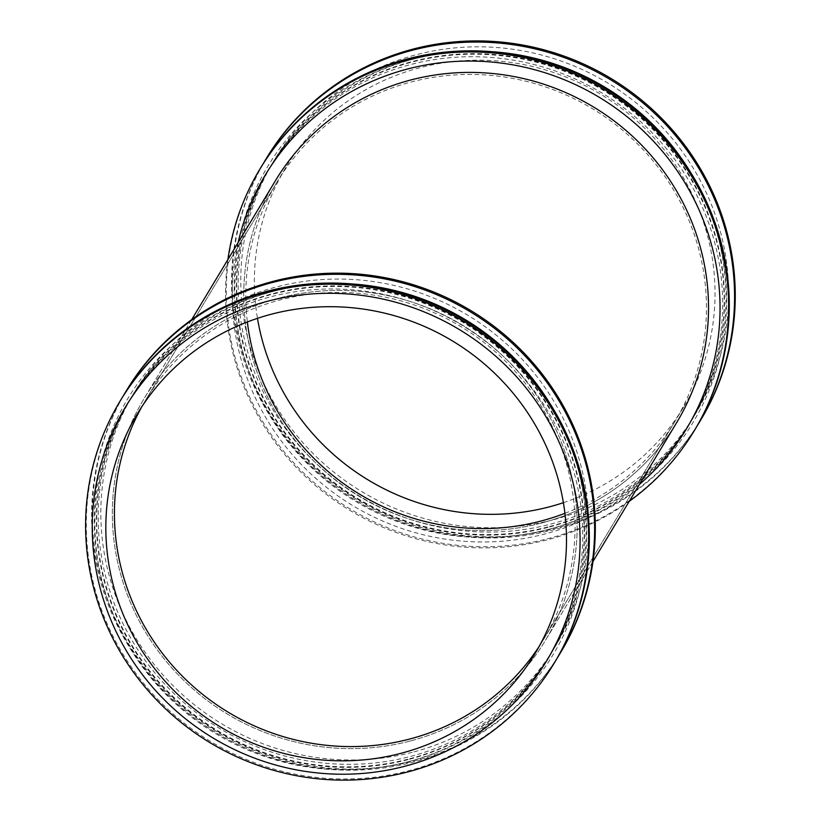 <?xml version="1.0" encoding="UTF-8"?>
<svg xmlns="http://www.w3.org/2000/svg" width="821" height="821" viewBox="0 0 821 821"><rect width="100%" height="100%" fill="white"/><g stroke="black" fill="none" stroke-linecap="round" stroke-linejoin="round"><path stroke-width="0.62" stroke-dasharray="4.11 3.08" d="M553.97 519.601A245.879 238.47 -148.9 0 0 652.623 117.403A245.879 238.47 -148.9 0 0 247.521 224.821A245.879 238.47 -148.9 0 0 553.97 519.601M563.401 502.698A232.179 225.18 -148.9 0 0 683.565 407.113A232.179 225.18 -148.9 0 0 600.931 94.405A232.179 225.18 -148.9 0 0 285.841 167.433A232.179 225.18 -148.9 0 0 257.476 318.343M266.589 158.012A253.535 245.9 -148.9 0 0 285.8 436.526A253.535 245.9 -148.9 0 0 555.16 528.447A253.535 245.9 -148.9 0 0 700.898 419.736M263.305 163.564A253.535 245.9 -148.9 0 0 286.734 439.728A253.535 245.9 -148.9 0 0 554.473 529.576A253.535 245.9 -148.9 0 0 697.522 425.227M492.405 51.723A245.879 238.47 -148.9 0 0 271.494 164.703A245.879 238.47 -148.9 0 0 290.131 434.802A245.879 238.47 -148.9 0 0 551.353 523.942A245.879 238.47 -148.9 0 0 692.688 418.515A245.879 238.47 -148.9 0 0 689.373 170.409M549.844 526.446A245.879 238.47 -148.9 0 0 691.179 421.019A245.879 238.47 -148.9 0 0 603.671 89.869A245.879 238.47 -148.9 0 0 269.986 167.207A245.879 238.47 -148.9 0 0 288.623 437.306A245.879 238.47 -148.9 0 0 549.844 526.446M550.327 528.919A248.199 240.717 -148.9 0 0 649.924 122.914A248.199 240.717 -148.9 0 0 240.994 231.348A248.199 240.717 -148.9 0 0 550.327 528.919M549.506 527.01A245.879 238.47 -148.9 0 0 690.841 421.584A245.879 238.47 -148.9 0 0 603.332 90.423A245.879 238.47 -148.9 0 0 269.647 167.771A245.879 238.47 -148.9 0 0 288.284 437.86A245.879 238.47 -148.9 0 0 549.506 527.01M547.997 529.514A245.879 238.47 -148.9 0 0 689.332 424.088A245.879 238.47 -148.9 0 0 601.824 92.927A245.879 238.47 -148.9 0 0 268.139 170.275A245.879 238.47 -148.9 0 0 286.775 440.374A245.879 238.47 -148.9 0 0 547.997 529.514M260.616 167.915A253.535 245.9 -148.9 0 0 279.828 446.429A253.535 245.9 -148.9 0 0 549.187 538.35A253.535 245.9 -148.9 0 0 694.925 429.64M227.899 259.549A253.535 245.9 -148.9 0 0 548.51 539.489A253.535 245.9 -148.9 0 0 629.204 501.374M238.1 242.626A245.879 238.47 -148.9 0 0 545.38 533.845A245.879 238.47 -148.9 0 0 639.405 484.452M542.117 522.874A234.272 227.212 -148.9 0 0 676.771 422.435A234.272 227.212 -148.9 0 1 542.117 522.874A234.272 227.212 -148.9 0 1 293.22 437.942A234.272 227.212 -148.9 0 1 275.476 180.599A234.272 227.212 -148.9 0 0 293.22 437.942A234.272 227.212 -148.9 0 0 542.117 522.874M410.736 740.881A234.272 227.212 -148.9 0 0 545.401 640.442A234.272 227.212 -148.9 0 0 462.018 324.911A234.272 227.212 -148.9 0 0 144.096 398.606A234.272 227.212 -148.9 0 0 161.85 655.948A234.272 227.212 -148.9 0 0 410.736 740.881A234.272 227.212 -148.9 0 0 545.401 640.442A234.272 227.212 -148.9 0 0 462.018 324.921A234.272 227.212 -148.9 0 0 144.096 398.606A234.272 227.212 -148.9 0 0 161.85 655.948A234.272 227.212 -148.9 0 0 410.736 740.881M414.01 751.851A245.879 238.47 -148.9 0 0 512.673 349.643A245.879 238.47 -148.9 0 0 107.572 457.071A245.879 238.47 -148.9 0 0 414.01 751.851M126.629 390.262A253.535 245.9 -148.9 0 0 145.84 668.776A253.535 245.9 -148.9 0 0 415.21 760.687A253.535 245.9 -148.9 0 0 560.948 651.987M123.345 395.814A253.535 245.9 -148.9 0 0 146.785 671.978A253.535 245.9 -148.9 0 0 414.523 761.826A253.535 245.9 -148.9 0 0 557.572 657.477M352.455 283.974A245.879 238.47 -148.9 0 0 131.545 396.954A245.879 238.47 -148.9 0 0 150.171 667.052A245.879 238.47 -148.9 0 0 411.403 756.192A245.879 238.47 -148.9 0 0 552.728 650.766A245.879 238.47 -148.9 0 0 549.413 402.659M409.884 758.696A245.879 238.47 -148.9 0 0 551.219 653.27A245.879 238.47 -148.9 0 0 463.711 322.109A245.879 238.47 -148.9 0 0 130.036 399.458A245.879 238.47 -148.9 0 0 148.663 669.556A245.879 238.47 -148.9 0 0 409.884 758.696M410.377 761.17A248.199 240.717 -148.9 0 0 509.964 355.165A248.199 240.717 -148.9 0 0 101.034 463.598A248.199 240.717 -148.9 0 0 410.377 761.17M409.556 759.251A245.879 238.47 -148.9 0 0 550.881 653.834A245.879 238.47 -148.9 0 0 463.372 322.674A245.879 238.47 -148.9 0 0 129.697 400.012A245.879 238.47 -148.9 0 0 148.324 670.11A245.879 238.47 -148.9 0 0 409.556 759.251M408.037 761.755A245.879 238.47 -148.9 0 0 549.372 656.338A245.879 238.47 -148.9 0 0 461.864 325.178A245.879 238.47 -148.9 0 0 128.189 402.526A245.879 238.47 -148.9 0 0 146.815 672.615A245.879 238.47 -148.9 0 0 408.037 761.755M120.656 400.166A253.535 245.9 -148.9 0 0 139.868 678.68A253.535 245.9 -148.9 0 0 409.238 770.601A253.535 245.9 -148.9 0 0 554.975 661.89M539.181 646.394A232.179 225.18 -148.9 0 0 543.615 639.364A232.179 225.18 -148.9 0 0 460.981 326.655A232.179 225.18 -148.9 0 0 145.892 399.683A232.179 225.18 -148.9 0 0 141.735 406.888M564.92 513.32A232.179 225.18 -148.9 0 0 674.985 421.358A232.179 225.18 -148.9 0 0 592.352 108.649A232.179 225.18 -148.9 0 0 277.262 181.677A232.179 225.18 -148.9 0 0 247.367 321.955M271.494 164.703L269.986 167.207M692.688 418.515L691.179 421.019M269.647 167.771L268.139 170.275M690.841 421.584L689.332 424.088M191.673 319.667L144.096 398.606L191.673 319.667M592.978 561.492L545.401 640.442L592.978 561.492M131.545 396.954L130.036 399.458M552.728 650.766L551.219 653.27M129.697 400.012L128.189 402.526M550.881 653.834L549.372 656.338M285.841 167.433L137.302 413.928M683.565 407.113L535.025 653.598M277.262 181.677L145.892 399.683M674.985 421.358L543.615 639.364"/><path stroke-width="1.23" d="M257.476 318.343A232.179 225.18 -148.9 0 0 550.111 506.66A232.179 225.18 -148.9 0 0 563.401 502.698M697.522 425.227A253.535 245.9 -148.9 0 0 700.21 420.875L700.898 419.736A253.535 245.9 -148.9 0 0 610.66 78.262A253.535 245.9 -148.9 0 0 266.589 158.012L265.901 159.151A253.535 245.9 -148.9 0 0 263.305 163.564M700.21 420.875A253.535 245.9 -148.9 0 0 609.972 79.401A253.535 245.9 -148.9 0 0 265.901 159.151M689.373 170.409A245.879 238.47 -148.9 0 0 492.405 51.723M629.204 501.374A253.535 245.9 -148.9 0 0 694.248 430.779L694.925 429.64A253.535 245.9 -148.9 0 0 604.687 88.165A253.535 245.9 -148.9 0 0 260.616 167.915L259.929 169.054A253.535 245.9 -148.9 0 0 227.899 259.549M694.248 430.779A253.535 245.9 -148.9 0 0 604.01 89.304A253.535 245.9 -148.9 0 0 259.929 169.054M639.405 484.452A245.879 238.47 -148.9 0 0 599.207 97.268A245.879 238.47 -148.9 0 0 238.1 242.626M676.771 422.435A234.272 227.212 -148.9 0 0 593.398 106.915A234.272 227.212 -148.9 0 0 275.476 180.599L191.673 319.667L275.476 180.599A234.272 227.212 -148.9 0 1 593.398 106.915A234.272 227.212 -148.9 0 1 676.771 422.435L592.978 561.492L676.771 422.435M557.572 657.477A253.535 245.9 -148.9 0 0 560.261 653.116L560.948 651.987A253.535 245.9 -148.9 0 0 470.71 310.502A253.535 245.9 -148.9 0 0 126.629 390.262L125.941 391.401A253.535 245.9 -148.9 0 0 123.345 395.814M560.261 653.116A253.535 245.9 -148.9 0 0 470.023 311.641A253.535 245.9 -148.9 0 0 125.941 391.401M549.413 402.659A245.879 238.47 -148.9 0 0 352.455 283.974M554.288 663.029L554.975 661.89A253.535 245.9 -148.9 0 0 464.737 320.416A253.535 245.9 -148.9 0 0 120.656 400.166L119.969 401.305A253.535 245.9 -148.9 0 0 139.18 679.819A253.535 245.9 -148.9 0 0 408.55 771.74A253.535 245.9 -148.9 0 0 554.288 663.029A253.535 245.9 -148.9 0 0 464.05 321.555A253.535 245.9 -148.9 0 0 119.969 401.305M405.43 766.096A245.879 238.47 -148.9 0 0 504.084 363.888A245.879 238.47 -148.9 0 0 98.982 471.305A245.879 238.47 -148.9 0 0 405.43 766.096M401.572 753.155A232.179 225.18 -148.9 0 0 535.025 653.598A232.179 225.18 -148.9 0 0 452.392 340.9A232.179 225.18 -148.9 0 0 137.302 413.928A232.179 225.18 -148.9 0 0 154.902 668.982A232.179 225.18 -148.9 0 0 401.572 753.155M141.735 406.888A232.179 225.18 -148.9 0 0 166.14 658.083A232.179 225.18 -148.9 0 0 410.151 738.91A232.179 225.18 -148.9 0 0 539.181 646.394M247.367 321.955A232.179 225.18 -148.9 0 0 541.521 520.904A232.179 225.18 -148.9 0 0 564.92 513.32"/></g></svg>
